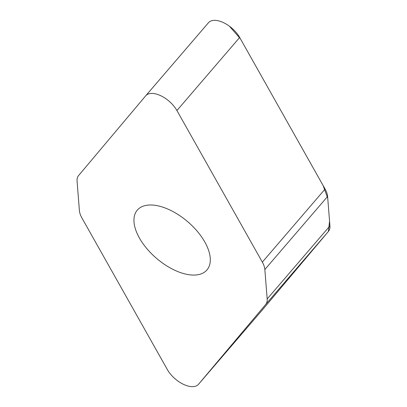 <?xml version="1.0" encoding="UTF-8"?>
<svg xmlns="http://www.w3.org/2000/svg" width="407" height="407" viewBox="0 0 407 407"><rect width="100%" height="100%" fill="white"/><g stroke="black" fill="none" stroke-linecap="round" stroke-linejoin="round"><path stroke-width="0.61" d="M264.85 269.536A21.373 11.198 -139.3 0 0 262.337 262.123L176.923 110.536A21.205 11.111 -139.3 0 0 160.76 95.721A21.205 11.111 -139.3 0 0 145.726 95.787A21.205 11.111 -139.3 0 0 145.691 95.828L78.561 175.59A21.373 11.198 -139.3 0 0 77.071 181.11L79.396 210.536A21.373 11.198 -139.3 0 0 81.909 217.948L167.323 369.531A21.205 11.111 -139.3 0 0 183.486 384.345A21.205 11.111 -139.3 0 0 198.519 384.284A21.205 11.111 -139.3 0 0 198.555 384.239L265.685 304.477A21.373 11.198 -139.3 0 0 267.175 298.957L264.85 269.536L327.604 196.464L329.929 225.89A21.373 11.198 40.7 0 1 328.439 231.41L261.309 311.172A21.205 11.111 40.7 0 1 261.274 311.213A21.205 11.111 40.7 0 1 261.233 311.258M145.767 95.742L208.445 22.761A21.205 11.111 40.7 0 1 208.481 22.716A21.205 11.111 40.7 0 1 223.514 22.655A21.205 11.111 40.7 0 1 239.677 37.469L325.091 189.052A21.373 11.198 40.7 0 1 327.604 196.464M139.408 238.009A45.91 24.059 40.7 0 1 137.296 210.119A45.91 24.059 40.7 0 1 169.846 209.987A45.91 24.059 40.7 0 1 204.838 242.058A45.91 24.059 40.7 0 1 206.949 269.948A45.91 24.059 40.7 0 1 174.4 270.08A45.91 24.059 40.7 0 1 139.408 238.009M261.294 311.187L328.388 231.476M328.408 231.446L329.558 221.179L327.742 198.214L323.112 185.551L240.369 38.701L229.421 26.206M262.337 262.123L325.091 189.052M239.677 37.469L176.923 110.536M329.929 225.89L267.175 298.957M261.309 311.172L198.555 384.239M328.439 231.41L265.685 304.477M145.726 95.787L208.481 22.716M198.519 384.284L261.274 311.213"/></g></svg>
